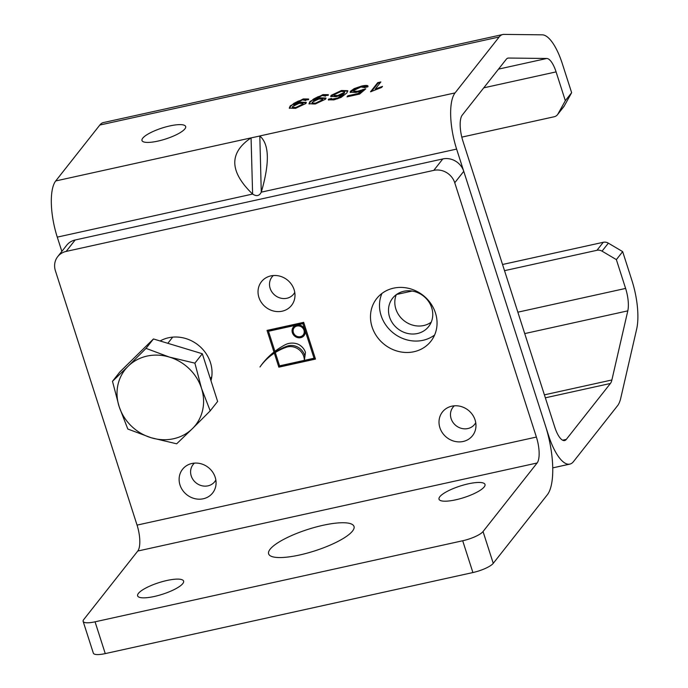 <?xml version="1.0" encoding="UTF-8"?>
<svg xmlns="http://www.w3.org/2000/svg" width="688" height="688" viewBox="0 0 688 688"><rect width="100%" height="100%" fill="white"/><g stroke="black" fill="none" stroke-linecap="round" stroke-linejoin="round"><path stroke-width="1.03" d="M622.666 251.627L631.911 280.429A44.84 15.188 -102.4 0 1 636.675 329.027L620.757 398.154A44.84 15.188 -102.4 0 1 617.549 405.722L573.448 461.648A44.84 15.188 -102.4 0 1 569.836 464.108A44.84 15.188 -102.4 0 1 548.465 435.177L456.617 149.09A44.84 15.188 -102.4 0 1 455.06 92.906L499.161 36.989A44.84 15.188 -102.4 0 1 502.773 34.52A44.84 15.188 -102.4 0 1 503.969 34.4L542.213 34.83A44.84 15.188 -102.4 0 1 562.388 63.889L571.642 92.691L565.33 100.689L556.085 71.887A20.7 7.009 77.6 0 0 546.771 58.48L508.527 58.041A20.7 7.009 77.6 0 0 507.976 58.102A20.7 7.009 77.6 0 0 506.308 59.237L462.207 115.163A20.7 7.009 77.6 0 0 462.921 141.092L554.777 427.179A20.7 7.009 77.6 0 0 564.633 440.535A20.7 7.009 77.6 0 0 566.301 439.391L610.402 383.474A20.7 7.009 77.6 0 0 611.881 379.974L627.8 310.856A20.7 7.009 77.6 0 0 625.607 288.427L616.362 259.625L622.666 251.627L608.364 243.156A6.897 6.252 -141.7 0 0 603.281 242.288L596.978 250.286A6.897 6.252 38.3 0 1 602.052 251.154L616.362 259.625M396.331 294.627A22.928 20.786 -141.7 0 0 400.812 317.65A22.928 20.786 -141.7 0 0 423.722 325.527A22.928 20.786 -141.7 0 0 431.238 322.165M252.616 194.059C256.529 196.613 259.41 195.977 261.268 192.158L259.815 136.018L251.068 137.884L252.616 194.059L57.276 237.128L61.851 251.387M252.393 193.878C229.448 171.587 228.932 152.951 250.853 137.996M259.815 136.018C269.3 144.059 269.816 162.686 261.363 191.909M502.773 34.52L103.432 122.567A44.84 15.188 77.6 0 0 99.82 125.035L55.719 180.953A44.84 15.188 77.6 0 0 57.276 237.128M184.891 128.88A22.928 5.762 162.2 0 1 161.671 140.171A22.928 5.762 162.2 0 1 141.995 140.533A22.928 5.762 162.2 0 1 162.058 128.037A22.928 5.762 162.2 0 1 185.657 126.515A22.928 5.762 162.2 0 1 184.891 128.88M325.175 96.053L322.122 95.529L313.436 100.362L320.436 97.825L325.983 98.049L325.579 99.167L315.181 104.008L308.964 103.733L309.97 101.506L322.921 94.591L328.331 94.677L328.245 95.297L325.192 95.641L325.398 96.277M341.515 90.489L347.784 90.721L346.829 92.983L341.067 97.429L333.869 99.88L328.374 99.794L328.46 99.192L331.616 98.427L332.037 99.132L337.636 98.049L343.398 94.093L336.277 96.673L330.722 96.44L331.109 95.365L341.515 90.489L341.721 91.126L347.827 91.074M331.616 98.427L332.235 99.769L337.834 98.685L343.604 94.729L343.398 94.093M381.651 87.453L370.505 91.805L377.746 82.629L380.86 81.941L375.218 89.096L382.511 86.37L381.651 87.453M364.528 87.608L361.019 86.955L353.89 90.369L353.589 91.177L357.665 91.255L365.792 88.838L359.635 94.075L347.036 96.853L347.879 95.778L357.984 93.551L361.295 90.799L356.049 92.424L350.132 92.244L350.502 91.203L354.208 88.606L361.733 86.034C366.489 85.054 368.536 85.303 367.874 86.783L364.528 87.608L364.588 87.101L364.786 87.737M368.011 86.095L367.874 86.783M305.481 100.396L302.428 99.872L293.742 104.705L300.742 102.168L306.289 102.392L305.885 103.501L295.487 108.343L289.27 108.076L290.276 105.849L303.236 98.934L308.637 99.012L308.551 99.64L305.498 99.984L305.704 100.62M289.45 108.36L290.482 106.485L293.733 103.458L298.119 101.188L303.434 99.571L308.645 99.373M297.913 103.656L300.948 102.804L306.298 102.744M293.742 104.705L293.982 105.324M292.323 107.319L293.054 108.326L296.038 108.136L302.909 104.817L302.961 103.458L299.194 103.329L292.641 106.468L292.323 107.319L295.831 107.509L302.703 104.18L302.961 103.458M350.33 92.527L354.415 89.242L361.931 86.671L368.011 86.447M347.887 96.664L358.19 94.187L361.501 91.435L361.295 90.799M361.303 90.842L364.786 89.689M353.589 91.177L354.38 92.201L359.239 91.547M358.19 94.187L357.984 93.551M363.187 89.982L362.98 89.345M348.085 96.415L347.879 95.778M375.218 89.096L375.424 89.732L381.763 87.316M371.365 91.616L377.953 83.265L377.746 82.629M377.953 83.265L380.206 82.766M331.822 99.055L332.235 99.769M328.572 100.07L331.728 99.081M330.919 96.716L331.315 96.002L341.721 91.126M334.067 95.408L337.696 95.546L344.292 92.45L344.559 91.642L340.87 91.392L334.377 94.591L334.067 95.408L334.789 96.415L339.863 95.641M342.521 94.54L344.499 93.086L344.559 91.642M328.658 99.829L328.46 99.192M337.834 98.685L337.636 98.049M317.607 99.313L320.642 98.461L325.992 98.401M313.436 100.362L313.676 100.981M312.335 102.125L312.017 102.976L315.525 103.166L322.397 99.837L322.655 99.115L318.879 98.986L312.335 102.125M312.017 102.976L312.748 103.991L315.732 103.802L322.603 100.474L322.655 99.115M309.144 104.017L310.176 102.142L313.427 99.115L317.813 96.845L323.128 95.228L328.339 95.039M502.541 264.493L603.281 242.288M596.978 250.286L504.528 270.668M412.103 291.041L396.555 294.473M565.33 100.689L557.994 113.924A6.897 6.252 38.3 0 1 557.486 114.69A6.897 6.252 38.3 0 1 554.107 116.779L461.803 137.127M557.486 114.69L563.79 106.692A6.897 6.252 -141.7 0 0 564.298 105.926L571.642 92.691M417.41 333.525A22.928 20.786 38.3 0 1 392.753 323.437A22.928 20.786 38.3 0 1 392.624 298.196A22.928 20.786 38.3 0 1 423.498 296.072A22.928 20.786 38.3 0 1 428.633 326.594A22.928 20.786 38.3 0 1 417.41 333.525M273.377 275.518A13.794 12.513 -141.7 0 0 271.459 291.256A13.794 12.513 -141.7 0 0 286.905 298.257A13.794 12.513 -141.7 0 0 294.765 292.383M282.175 311.191A19.152 17.363 38.3 0 1 259.359 298.661A19.152 17.363 38.3 0 1 268.415 276.619A19.152 17.363 38.3 0 1 287.266 279.904A19.152 17.363 38.3 0 1 294.851 297.474A19.152 17.363 38.3 0 1 282.175 311.191M302.944 323.661L296.777 325.02A6.846 6.209 38.3 0 1 304.93 329.844L302.944 323.661L303.769 322.612M304.93 329.844L305.756 328.795M296.777 325.02L297.68 323.876L303.743 322.534M296.975 326.035A5.771 5.229 -141.7 0 0 294.146 327.78A5.771 5.229 -141.7 0 0 295.436 335.46A5.771 5.229 -141.7 0 0 303.21 334.927A5.771 5.229 -141.7 0 0 303.176 328.572A5.771 5.229 -141.7 0 0 296.975 326.035M297.861 324.899A5.771 5.229 -141.7 0 0 295.049 326.637L294.146 327.78M303.21 334.927L304.113 333.783A5.771 5.229 -141.7 0 0 305.154 330.644M305.008 330.094A6.846 6.209 38.3 0 1 304.053 335.598A6.846 6.209 38.3 0 1 294.834 336.226A6.846 6.209 38.3 0 1 293.303 327.11A6.846 6.209 38.3 0 1 296.528 325.071L268.466 331.263L274.908 351.327A84.452 76.566 38.3 0 1 285.159 344.783A16.478 14.938 38.3 0 1 297.405 343.94A12.565 11.395 38.3 0 1 305.463 352.471L304.345 360.383A13.218 11.98 -141.7 0 0 286.285 347.277A64.208 58.213 -141.7 0 0 275.295 352.548L279.569 365.844L314.046 358.242L305.008 330.094L305.833 329.045M314.046 358.242L314.872 357.192M275.295 352.548L276.198 351.405A64.208 58.213 -141.7 0 1 287.18 346.133A13.218 11.98 -141.7 0 1 304.922 356.289M268.466 331.263L269.369 330.12L297.431 323.928L296.528 325.071M304.466 334.996A6.846 6.209 38.3 0 1 300.398 336.673M293.105 330.919A6.846 6.209 38.3 0 1 293.793 326.568M303.675 322.337L315.482 359.084L278.838 367.168L274.34 353.159A64.208 58.213 -141.7 0 0 261.638 364.752A64.208 58.213 -141.7 0 0 259.978 366.988A84.452 76.566 38.3 0 1 262.549 363.505A84.452 76.566 38.3 0 1 273.979 352.05L267.03 330.412L303.675 322.337M273.979 352.05L274.804 351M268.544 331.16L268.217 330.154M261.689 364.692A84.452 76.566 38.3 0 1 263.005 362.937M274.34 353.159L275.234 352.015A64.208 58.213 -141.7 0 0 262.541 363.617L261.638 364.752M278.838 367.168L279.672 365.818M275.372 352.445L275.234 352.015M315.199 358.207L279.732 366.025M137.772 551.036A20.7 7.009 -102.4 0 0 137.058 525.107L55.41 270.805A17.243 15.635 38.3 0 1 57.715 256.633A17.243 15.635 38.3 0 1 66.151 251.421L433.801 170.366A17.243 15.635 38.3 0 1 454.751 182.767L463.755 171.338L545.403 425.64A55.186 18.696 -102.4 0 1 547.321 494.784L493.253 563.334L483.045 531.549A17.243 4.334 162.2 0 1 462.697 540.759L472.905 572.545L105.255 653.6L95.056 621.814A17.243 4.334 162.2 0 1 83.136 621.376A17.243 4.334 162.2 0 1 83.712 619.596L137.772 551.036L537.113 462.99A20.7 7.009 77.6 0 0 536.391 437.061L454.751 182.767M160.115 340.973A34.495 31.278 38.3 0 1 168.543 337.765A34.495 31.278 38.3 0 1 201.601 348.119A34.495 31.278 38.3 0 1 210.967 380.696M393.562 288.16A34.495 31.278 38.3 0 1 430.654 303.331A34.495 31.278 38.3 0 1 430.851 341.3A34.495 31.278 38.3 0 1 384.403 344.499A34.495 31.278 38.3 0 1 376.68 298.583A34.495 31.278 38.3 0 1 393.562 288.16M191.935 463.48A19.152 17.363 38.3 0 1 215.937 485.057A19.152 17.363 38.3 0 1 186.844 494.758A19.152 17.363 38.3 0 1 189.501 464.202A19.152 17.363 38.3 0 1 191.935 463.48M451.818 406.178A19.152 17.363 38.3 0 1 475.829 427.755A19.152 17.363 38.3 0 1 446.736 437.465A19.152 17.363 38.3 0 1 449.384 406.909A19.152 17.363 38.3 0 1 451.818 406.178M83.136 621.376L93.344 653.161A17.243 4.334 -17.8 0 0 105.255 653.6M95.056 621.814L462.697 540.759M472.905 572.545A17.243 4.334 -17.8 0 0 493.253 563.334M483.045 531.549L537.113 462.99M66.151 251.421L75.164 239.992A17.243 15.635 -141.7 0 0 66.727 245.212L57.715 256.633M75.164 239.992L442.805 158.937L433.801 170.366M463.755 171.338A17.243 15.635 -141.7 0 0 442.805 158.937M454.355 405.808A13.794 12.513 -141.7 0 0 456.041 425.657A13.794 12.513 -141.7 0 0 475.735 422.673M381.935 293.458A34.495 31.278 -141.7 0 0 393.416 333.078A34.495 31.278 -141.7 0 0 434.618 335.004M215.851 479.975A13.794 12.513 38.3 0 1 196.157 482.95A13.794 12.513 38.3 0 1 194.463 463.11M439.83 496.71A24.149 6.072 162.2 0 1 464.271 484.825A24.149 6.072 162.2 0 1 484.997 484.438A24.149 6.072 162.2 0 1 463.867 497.605A24.149 6.072 162.2 0 1 439.021 499.204A24.149 6.072 162.2 0 1 439.83 496.71M138.426 593.374A24.149 6.072 162.2 0 1 162.875 581.48A24.149 6.072 162.2 0 1 183.601 581.093A24.149 6.072 162.2 0 1 162.471 594.26A24.149 6.072 162.2 0 1 137.626 595.86A24.149 6.072 162.2 0 1 138.426 593.374M270.109 549.23A44.84 11.275 162.2 0 1 315.517 527.146A44.84 11.275 162.2 0 1 354.01 526.44A44.84 11.275 162.2 0 1 314.76 550.882A44.84 11.275 162.2 0 1 268.621 553.857A44.84 11.275 162.2 0 1 270.109 549.23M151.188 437.749L127.805 429.028L119.101 406.496A44.84 40.661 -141.7 0 0 151.188 437.749A44.84 40.661 -141.7 0 0 192.391 428.658L176.67 443.803L151.188 437.749M112.488 381.315L128.209 366.171A44.84 40.661 -141.7 0 0 119.101 406.496L112.488 381.315L119.91 371.898L153.45 338.96L202.315 353.735L217.632 401.448L210.21 410.865L192.391 428.658A44.84 40.661 -141.7 0 0 201.507 388.333L210.21 410.865M146.028 348.369L169.411 357.089A44.84 40.661 -141.7 0 0 128.209 366.171L146.028 348.369L153.45 338.96M194.893 363.144L201.507 388.333A44.84 40.661 -141.7 0 0 169.411 357.089L194.893 363.144L202.315 353.735M566.301 439.391L562.646 440.2M545.352 397.819L610.402 383.474M261.268 192.158L456.617 149.09M455.06 92.906L259.72 135.975M251.068 137.884L55.719 180.953M99.82 125.035L499.161 36.989M302.909 104.817L302.703 104.18M290.482 106.485L290.276 105.849M303.434 99.571L303.236 98.934M296.038 108.136L295.831 107.509M300.948 102.804L300.742 102.168M350.708 91.839L350.502 91.203M354.415 89.242L354.208 88.606M361.931 86.671L361.733 86.034M357.863 91.891L357.665 91.255M337.894 96.174L337.696 95.546M344.499 93.086L344.292 92.45M334.987 99.562L334.789 98.926M331.315 96.002L331.109 95.365M320.642 98.461L320.436 97.825M315.732 103.802L315.525 103.166M322.603 100.474L322.397 99.837M323.128 95.228L322.921 94.591M310.176 102.142L309.97 101.506M602.052 251.154L608.364 243.156M564.298 105.926L557.994 113.924M483.759 87.832L556.085 71.887M625.607 288.427L517.849 312.18M611.881 379.974L544.397 394.852M524.729 333.585L627.8 310.856M507.452 58.282L508.527 58.041M546.771 58.48L498.516 69.118M286.285 347.277L287.18 346.133M137.058 525.107L536.391 437.061M331.84 99.425L331.633 98.788M569.836 464.108L552.748 467.874M210.296 378.589L211.775 376.706M167.829 343.303L172.697 337.137"/></g></svg>
